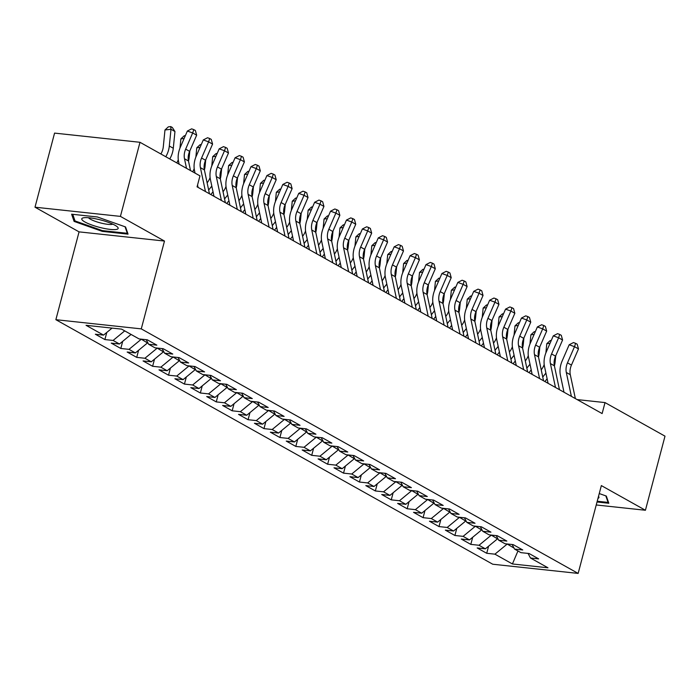 <?xml version="1.0" encoding="UTF-8"?>
<svg xmlns="http://www.w3.org/2000/svg" width="700" height="700" viewBox="0 0 700 700"><rect width="100%" height="100%" fill="white"/><g stroke="black" fill="none" stroke-linecap="round" stroke-linejoin="round"><path stroke-width="1.05" d="M55.869 319.69L492.739 564.226L578.148 573.414L141.278 328.877L55.869 319.69L79.065 231.866L164.482 241.054L120.418 216.388L35 207.2L79.065 231.866M35 207.2L54.574 133.105L139.991 142.293L120.418 216.388M517.947 550.988L512.418 563.964L547.969 567.788L530.469 557.996L538.668 558.88L529.121 553.534L520.923 552.65L514.561 549.089L522.751 549.972L513.205 544.626L505.015 543.742L498.654 540.181L506.844 541.065L497.298 535.719L489.108 534.844L482.738 531.282L490.936 532.157L481.39 526.82L473.191 525.936L466.83 522.375L475.029 523.259L465.483 517.913L457.284 517.029L450.923 513.468L459.121 514.351L449.575 509.005L441.376 508.13L435.015 504.56L443.205 505.444L433.659 500.106L425.469 499.222L419.108 495.661L427.297 496.536L417.751 491.199L409.561 490.315L403.191 486.754L411.39 487.637L401.844 482.291L393.645 481.407L387.284 477.846L395.483 478.73L385.936 473.384L377.738 472.509L371.376 468.948L379.575 469.823L370.029 464.485L361.83 463.601L355.469 460.04L363.659 460.924L354.113 455.577L345.922 454.694L339.561 451.133L347.751 452.016L338.205 446.67L330.015 445.786L323.645 442.225L331.844 443.109L322.297 437.762L314.099 436.887L307.738 433.326L315.936 434.201L306.39 428.864L298.191 427.98L291.83 424.419L300.02 425.303L290.483 419.956L282.284 419.072L275.922 415.511L284.113 416.395L274.566 411.049L266.376 410.174L260.006 406.604L268.205 407.488L258.659 402.15L250.469 401.266L244.099 397.705L252.297 398.58L242.751 393.243L234.553 392.359L228.191 388.797L236.39 389.681L226.844 384.335L218.645 383.451L212.284 379.89L220.474 380.774L210.936 375.428L202.737 374.553L196.376 370.991L204.566 371.866L195.02 366.529L186.83 365.645L180.46 362.084L188.659 362.967L179.112 357.621L170.923 356.738L164.553 353.176L172.751 354.06L163.205 348.714L155.006 347.83L148.645 344.269L156.844 345.152L147.298 339.806L139.099 338.931L121.599 329.131L86.047 325.308L103.547 335.108L95.349 334.224L104.895 339.57L113.094 340.445L119.455 344.006L111.265 343.131L120.811 348.469L129.001 349.352L135.371 352.914L127.172 352.03L136.719 357.376L144.909 358.26L151.279 361.821L143.08 360.938L152.626 366.284L160.825 367.168L167.186 370.729L158.987 369.845L168.534 375.191L176.732 376.066L183.094 379.627L174.904 378.752L184.441 384.09L192.64 384.974L199.001 388.535L190.811 387.651L200.357 392.998L208.548 393.881L214.918 397.442L206.719 396.559L216.265 401.905L224.455 402.78L230.825 406.35L222.626 405.466L232.172 410.804L240.371 411.688L246.733 415.249L238.534 414.374L248.08 419.711L256.279 420.595L262.64 424.156L254.45 423.273L263.988 428.619L272.186 429.502L278.547 433.064L270.358 432.18L279.904 437.526L288.094 438.401L294.464 441.963L286.265 441.088L295.811 446.425L304.001 447.309L310.371 450.87L302.172 449.986L311.719 455.332L319.918 456.216L326.279 459.778L318.08 458.894L327.626 464.24L335.825 465.124L342.186 468.685L333.996 467.801L343.534 473.148L351.733 474.023L358.094 477.584L349.904 476.709L359.45 482.046L367.64 482.93L374.01 486.491L365.811 485.608L375.358 490.954L383.547 491.838L389.918 495.399L381.719 494.515L391.265 499.861L399.464 500.736L405.825 504.306L397.626 503.423L407.172 508.76L415.371 509.644L421.733 513.205L413.543 512.33L423.089 517.668L431.279 518.551L437.64 522.113L429.45 521.229L438.996 526.575L447.186 527.459L453.556 531.02L445.358 530.136L454.904 535.483L463.102 536.358L469.464 539.919L461.265 539.044L470.811 544.381L479.01 545.265L485.371 548.826L477.173 547.942L486.719 553.289L488.6 546.166M512.418 563.964L494.918 554.173L486.719 553.289M139.991 142.293L199.972 175.866L197.067 186.839L602.122 413.569L605.019 402.588L577.159 399.595M497.648 538.291L497.508 538.843L491.199 535.062M485.371 548.826L497.508 538.843M479.01 545.265L491.146 535.281M530.469 557.996L528.045 553.42M481.74 529.392L481.6 529.935L475.291 526.164M469.464 539.919L481.6 529.935M463.102 536.358L475.23 526.374M514.561 549.089L512.137 544.512M465.832 520.485L465.684 521.036L459.384 517.256M453.556 531.02L465.684 521.036M447.186 527.459L459.323 517.475M498.654 540.181L496.23 535.605M449.925 511.577L449.776 512.129L443.467 508.349M437.64 522.113L449.776 512.129M431.279 518.551L443.415 508.567M482.738 531.282L480.323 526.706M434.017 502.679L433.869 503.221L427.56 499.45M421.733 513.205L433.869 503.221M415.371 509.644L427.507 499.66M466.83 522.375L464.406 517.799M418.101 493.771L417.961 494.314L411.652 490.543M405.825 504.306L417.961 494.314M399.464 500.736L411.6 490.752M450.923 513.468L448.499 508.891M402.194 484.864L402.054 485.415L395.745 481.635M389.918 495.399L402.054 485.415M383.547 491.838L395.684 481.854M435.015 504.56L432.591 499.984M386.286 475.956L386.137 476.508L379.838 472.727M374.01 486.491L386.137 476.508M367.64 482.93L379.776 472.946M419.108 495.661L416.684 491.085M370.379 467.058L370.23 467.6L363.921 463.829M358.094 477.584L370.23 467.6M351.733 474.023L363.869 464.039M403.191 486.754L400.776 482.177M354.471 458.15L354.322 458.701L348.014 454.921M342.186 468.685L354.322 458.701M335.825 465.124L347.961 455.131M387.284 477.846L384.86 473.27M338.555 449.242L338.415 449.794L332.106 446.014M326.279 459.778L338.415 449.794M319.918 456.216L332.045 446.233M371.376 468.948L368.953 464.363M322.648 440.344L322.507 440.886L316.199 437.106M310.371 450.87L322.507 440.886M304.001 447.309L316.137 437.325M355.469 460.04L353.045 455.464M306.74 431.436L306.591 431.979L300.291 428.207M294.464 441.963L306.591 431.979M288.094 438.401L300.23 428.418M339.561 451.133L337.137 446.556M290.832 422.529L290.684 423.08L284.375 419.3M278.547 433.064L290.684 423.08M272.186 429.502L284.322 419.519M323.645 442.225L321.23 437.649M274.916 413.621L274.776 414.172L268.467 410.392M262.64 424.156L274.776 414.172M256.279 420.595L268.415 410.611M307.738 433.326L305.314 428.75M259.009 404.723L258.869 405.265L252.56 401.494M246.733 415.249L258.869 405.265M240.371 411.688L252.499 401.704M291.83 424.419L289.406 419.842M243.101 395.815L242.961 396.358L236.652 392.586M230.825 406.35L242.961 396.358M224.455 402.78L236.591 392.796M275.922 415.511L273.499 410.935M227.194 386.908L227.045 387.459L220.745 383.679M214.918 397.442L227.045 387.459M208.548 393.881L220.684 383.898M260.006 406.604L257.591 402.027M211.286 378L211.138 378.551L204.829 374.771M199.001 388.535L211.138 378.551M192.64 384.974L204.776 374.99M244.099 397.705L241.684 393.129M195.37 369.101L195.23 369.644L188.921 365.873M183.094 379.627L195.23 369.644M176.732 376.066L188.869 366.082M228.191 388.797L225.767 384.221M179.463 360.194L179.322 360.745L173.014 356.965M167.186 370.729L179.322 360.745M160.825 367.168L172.952 357.175M212.284 379.89L209.86 375.314M163.555 351.286L163.415 351.838L157.106 348.058M151.279 361.821L163.415 351.838M144.909 358.26L157.045 348.276M196.376 370.991L193.952 366.406M147.648 342.387L147.499 342.93L141.199 339.15M135.371 352.914L147.499 342.93M129.001 349.352L141.138 339.369M180.46 362.084L178.045 357.507M119.455 344.006L131.084 334.442M113.094 340.445L124.722 330.881M164.553 353.176L162.129 348.6M103.547 335.108L112.053 328.108M148.645 344.269L146.221 339.692M596.234 504.971L645.426 510.256L665 436.161L605.019 402.588M164.482 241.054L141.278 328.877M645.426 510.256L601.352 485.59L578.148 573.414M507.106 543.97L514.036 548.091M494.918 554.173L507.054 544.189M128.039 234.15L125.545 226.94L97.335 216.965L71.61 214.2L74.095 221.41L102.314 231.385L128.039 234.15M597.021 501.996L608.816 503.265L606.322 496.055L599.253 493.552M104.895 339.57L106.776 332.447M120.811 348.469L122.692 341.355M136.719 357.376L138.6 350.254M152.626 366.284L154.508 359.161M168.534 375.191L170.415 368.069M184.441 384.09L186.322 376.967M200.357 392.998L202.239 385.875M216.265 401.905L218.146 394.783M232.172 410.804L234.054 403.69M248.08 419.711L249.961 412.589M263.988 428.619L265.869 421.496M279.904 437.526L281.785 430.404M295.811 446.425L297.692 439.311M311.719 455.332L313.6 448.21M327.626 464.24L329.507 457.117M343.534 473.148L345.415 466.025M359.45 482.046L361.331 474.924M375.358 490.954L377.239 483.831M391.265 499.861L393.146 492.739M407.172 508.76L409.054 501.646M423.089 517.668L424.97 510.545M438.996 526.575L440.877 519.452M454.904 535.483L456.785 528.36M470.811 544.381L472.692 537.267M102.515 230.624L102.314 231.385M74.576 219.599L74.095 221.41M186.524 168.341L184.494 158.76A14.481 11.252 119.2 0 1 185.657 149.126L192.684 132.956L187.364 131.04L180.338 147.21A21.718 16.87 -60.8 0 0 178.596 161.665L179.13 164.202M190.505 170.564L188.475 160.982A14.481 11.252 119.2 0 1 189.63 151.349L196.665 135.179L192.684 132.956L193.778 129.605L195.37 130.498L196.665 135.179M187.364 131.04L191.651 128.844L193.778 129.605M160.886 153.982A14.481 11.252 -60.8 0 0 163.301 146.72L164.972 129.972L168.324 126.866L170.73 126.586L172.322 127.479L174.956 131.504L173.294 148.251A21.718 16.87 119.2 0 1 169.768 158.961M174.956 131.504L170.984 129.281L169.312 146.029A21.718 16.87 119.2 0 1 165.795 156.73M170.73 126.586L170.984 129.281L164.972 129.972M205.468 191.546L200.401 167.668A14.481 11.252 119.2 0 1 201.565 158.034L208.6 141.855L203.271 139.947L196.245 156.117A21.718 16.87 -60.8 0 0 194.504 170.564L195.037 173.101M209.449 193.769L204.383 169.89A14.481 11.252 119.2 0 1 205.546 160.256L212.572 144.086L208.6 141.855L209.694 138.513L211.278 139.405L212.572 144.086M203.271 139.947L207.559 137.742L209.694 138.513M197.558 184.984L198.074 187.399M221.384 200.445L216.317 176.566A14.481 11.252 119.2 0 1 217.472 166.933L224.507 150.763L219.188 148.846L212.153 165.025A21.718 16.87 -60.8 0 0 210.411 179.471L213.981 196.306M225.356 202.676L220.29 178.798A14.481 11.252 119.2 0 1 221.454 169.164L228.48 152.994L224.507 150.763L225.601 147.42L227.194 148.304L228.48 152.994M219.188 148.846L223.466 146.65L225.601 147.42M176.794 162.89A14.481 11.252 -60.8 0 0 178.281 159.722M179.961 148.111L180.88 138.88L184.231 135.774L185.369 135.643M189.822 150.92L189.201 157.159A21.718 16.87 119.2 0 1 188.492 161.079M184.117 138.504L180.88 138.88M192.701 171.798A14.481 11.252 -60.8 0 0 194.189 168.621M195.869 157.019L196.787 147.779L200.139 144.681L201.276 144.55M205.73 159.819L205.109 166.066A21.718 16.87 119.2 0 1 204.4 169.977M200.034 147.411L196.787 147.779M116.428 229.443A18.821 3.728 -165.2 0 0 117.346 226.87A18.821 3.728 -165.2 0 0 101.229 220.106A18.821 3.728 -165.2 0 0 83.51 217.805A18.821 3.728 -165.2 0 0 83.256 217.857A18.821 3.728 -165.2 0 0 92.426 225.216A18.821 3.728 -165.2 0 0 116.428 229.443M88.541 217.735A12.889 2.555 -165.2 0 0 99.172 222.574A12.889 2.555 -165.2 0 0 112.096 224.359A12.889 2.555 -165.2 0 0 112.805 224.14M125.046 226.765L127.304 233.293L102.384 230.615L75.04 220.946L72.756 214.322M127.496 232.575L127.304 233.293M597.984 498.347A18.821 3.728 -165.2 0 0 598.509 496.37M605.832 495.88L608.081 502.407L597.222 501.235M608.274 501.69L608.081 502.407M237.291 209.352L232.225 185.474A14.481 11.252 119.2 0 1 233.389 175.84L240.415 159.67L235.095 157.754L228.06 173.924A21.718 16.87 -60.8 0 0 226.319 188.379L229.898 205.214M241.264 211.584L236.197 187.705A14.481 11.252 119.2 0 1 237.361 178.062L244.396 161.893L240.415 159.67L241.509 156.319L243.101 157.211L244.396 161.893M235.095 157.754L239.382 155.558L241.509 156.319M253.199 218.26L248.132 194.381A14.481 11.252 119.2 0 1 249.296 184.748L256.322 168.577L251.002 166.661L243.976 182.831A21.718 16.87 -60.8 0 0 242.226 197.286L245.805 214.121M257.18 220.482L252.114 196.604A14.481 11.252 119.2 0 1 253.269 186.97L260.304 170.8L256.322 168.577L257.416 165.226L259.009 166.119L260.304 170.8M251.002 166.661L255.29 164.465L257.416 165.226M207.13 182.84L207.183 182.779A14.481 11.252 -60.8 0 0 210.096 177.529M211.776 165.926L212.704 156.686L216.055 153.58L217.184 153.449M221.638 168.726L221.016 174.965A21.718 16.87 119.2 0 1 220.308 178.885M211.811 186.051A21.718 16.87 119.2 0 1 211.26 186.76L208.661 190.041M213.028 191.782L210.831 194.548M215.941 156.31L212.704 156.686M223.037 191.748L223.09 191.686A14.481 11.252 -60.8 0 0 226.013 186.436M227.693 174.825L228.611 165.594L231.963 162.487L233.091 162.356M237.554 177.634L236.932 183.873A21.718 16.87 119.2 0 1 236.224 187.793M227.719 194.959A21.718 16.87 119.2 0 1 227.176 195.668L224.569 198.949M228.935 200.69L226.739 203.446M231.849 165.218L228.611 165.594M269.106 227.168L264.04 203.289A14.481 11.252 119.2 0 1 265.204 193.646L272.23 177.476L266.91 175.569L259.884 191.739A21.718 16.87 -60.8 0 0 258.142 206.185L261.713 223.02M273.088 229.39L268.021 205.511A14.481 11.252 119.2 0 1 269.185 195.877L276.211 179.707L272.23 177.476L273.324 174.134L274.916 175.026L276.211 179.707M266.91 175.569L271.197 173.364L273.324 174.134M238.945 200.655L238.998 200.594A14.481 11.252 -60.8 0 0 241.92 195.335M243.6 183.732L244.519 174.501L247.87 171.395L248.999 171.264M253.461 186.532L252.84 192.78A21.718 16.87 119.2 0 1 252.131 196.7M243.626 203.857A21.718 16.87 119.2 0 1 243.084 204.566L240.476 207.856M244.843 209.589L242.646 212.354M247.756 174.125L244.519 174.501M285.023 236.066L279.947 212.188A14.481 11.252 119.2 0 1 281.111 202.554L288.146 186.384L282.817 184.468L275.791 200.638A21.718 16.87 -60.8 0 0 274.05 215.093L277.62 231.928M288.995 238.297L283.929 214.419A14.481 11.252 119.2 0 1 285.092 204.785L292.119 188.606L288.146 186.384L289.24 183.032L290.824 183.925L292.119 188.606M282.817 184.468L287.105 182.271L289.24 183.032M254.861 209.562L254.905 209.492A14.481 11.252 -60.8 0 0 257.828 204.242M259.507 192.64L260.426 183.4L263.777 180.303L264.915 180.171M269.369 195.44L268.748 201.679A21.718 16.87 119.2 0 1 268.039 205.599M259.534 212.765A21.718 16.87 119.2 0 1 258.991 213.474L256.384 216.755M260.75 218.496L258.562 221.261M263.664 183.032L260.426 183.4M300.93 244.974L295.864 221.095A14.481 11.252 119.2 0 1 297.019 211.461L304.054 195.291L298.734 193.375L291.699 209.545A21.718 16.87 -60.8 0 0 289.957 224L293.527 240.835M304.902 247.196L299.836 223.317A14.481 11.252 119.2 0 1 301 213.684L308.026 197.514L304.054 195.291L305.148 191.94L306.74 192.832L308.026 197.514M298.734 193.375L303.012 191.179L305.148 191.94M270.769 218.461L270.812 218.4A14.481 11.252 -60.8 0 0 273.735 213.15M275.415 201.548L276.334 192.308L279.685 189.201L280.822 189.07M285.276 204.347L284.655 210.586A21.718 16.87 119.2 0 1 283.946 214.506M275.441 221.673A21.718 16.87 119.2 0 1 274.899 222.381L272.291 225.662M276.658 227.404L274.47 230.16M279.58 191.931L276.334 192.308M316.838 253.881L311.771 230.002A14.481 11.252 119.2 0 1 312.935 220.369L319.961 204.19L314.641 202.282L307.606 218.452A21.718 16.87 -60.8 0 0 305.865 232.907L309.444 249.743M320.81 256.104L315.744 232.225A14.481 11.252 119.2 0 1 316.908 222.591L323.942 206.421L319.961 204.19L321.055 200.847L322.648 201.74L323.942 206.421M314.641 202.282L318.929 200.077L321.055 200.847M286.676 227.369L286.729 227.307A14.481 11.252 -60.8 0 0 289.642 222.058M291.322 210.446L292.25 201.215L295.601 198.109L296.73 197.977M301.192 213.255L300.571 219.494A21.718 16.87 119.2 0 1 299.854 223.414M291.358 230.58A21.718 16.87 119.2 0 1 290.806 231.28L288.207 234.57M292.574 236.303L290.377 239.068M295.488 200.839L292.25 201.215M332.745 262.78L327.679 238.901A14.481 11.252 119.2 0 1 328.842 229.267L335.869 213.097L330.549 211.181L323.523 227.36A21.718 16.87 -60.8 0 0 321.773 241.806L325.351 258.641M336.726 265.011L331.66 241.132A14.481 11.252 119.2 0 1 332.815 231.499L339.85 215.329L335.869 213.097L336.963 209.755L338.555 210.639L339.85 215.329M330.549 211.181L334.836 208.985L336.963 209.755M302.584 236.276L302.636 236.215A14.481 11.252 -60.8 0 0 305.559 230.956M307.239 219.354L308.158 210.123L311.509 207.016L312.637 206.885M317.1 222.154L316.479 228.401A21.718 16.87 119.2 0 1 315.77 232.312M307.265 239.479A21.718 16.87 119.2 0 1 306.723 240.188L304.115 243.477M308.481 245.21L306.285 247.975M311.395 209.746L308.158 210.123M348.652 271.688L343.586 247.809A14.481 11.252 119.2 0 1 344.75 238.175L351.776 222.005L346.456 220.089L339.43 236.259A21.718 16.87 -60.8 0 0 337.689 250.714L341.259 267.549M352.634 273.919L347.567 250.04A14.481 11.252 119.2 0 1 348.731 240.406L355.757 224.227L351.776 222.005L352.87 218.654L354.463 219.546L355.757 224.227M346.456 220.089L350.744 217.893L352.87 218.654M318.491 245.175L318.544 245.114A14.481 11.252 -60.8 0 0 321.466 239.864M323.146 228.261L324.065 219.021L327.416 215.915L328.545 215.784M333.007 231.061L332.386 237.3A21.718 16.87 119.2 0 1 331.678 241.22M323.172 248.386A21.718 16.87 119.2 0 1 322.63 249.095L320.023 252.376M324.389 254.118L322.192 256.882M327.303 218.645L324.065 219.021M364.569 280.595L359.494 256.716A14.481 11.252 119.2 0 1 360.658 247.082L367.692 230.912L362.373 228.996L355.338 245.166A21.718 16.87 -60.8 0 0 353.596 259.621L357.166 276.456M368.541 282.817L363.475 258.939A14.481 11.252 119.2 0 1 364.639 249.305L371.665 233.135L367.692 230.912L368.786 227.561L370.37 228.454L371.665 233.135M362.373 228.996L366.651 226.8L368.786 227.561M334.408 254.082L334.451 254.021A14.481 11.252 -60.8 0 0 337.374 248.771M339.054 237.169L339.973 227.929L343.324 224.822L344.461 224.691M348.915 239.969L348.294 246.207A21.718 16.87 119.2 0 1 347.585 250.127M339.08 257.294A21.718 16.87 119.2 0 1 338.537 258.002L335.93 261.284M340.296 263.025L338.109 265.781M343.21 227.553L339.973 227.929M380.476 289.502L375.41 265.624A14.481 11.252 119.2 0 1 376.565 255.99L383.6 239.811L378.28 237.904L371.245 254.074A21.718 16.87 -60.8 0 0 369.504 268.52L373.074 285.355M384.449 291.725L379.382 267.846A14.481 11.252 119.2 0 1 380.546 258.213L387.572 242.043L383.6 239.811L384.694 236.469L386.286 237.361L387.572 242.043M378.28 237.904L382.567 235.699L384.694 236.469M350.315 262.99L350.368 262.929A14.481 11.252 -60.8 0 0 353.281 257.679M354.961 246.068L355.88 236.836L359.231 233.73L360.369 233.599M364.822 248.876L364.201 255.115A21.718 16.87 119.2 0 1 363.493 259.035M354.988 266.192A21.718 16.87 119.2 0 1 354.445 266.901L351.846 270.191M356.204 271.924L354.016 274.689M359.126 236.46L355.88 236.836M396.384 298.401L391.317 274.523A14.481 11.252 119.2 0 1 392.481 264.889L399.507 248.719L394.188 246.803L387.152 262.981A21.718 16.87 -60.8 0 0 385.411 277.428L388.99 294.262M400.365 300.632L395.29 276.754A14.481 11.252 119.2 0 1 396.454 267.12L403.489 250.95L399.507 248.719L400.601 245.376L402.194 246.26L403.489 250.95M394.188 246.803L398.475 244.606L400.601 245.376M366.223 271.898L366.275 271.836A14.481 11.252 -60.8 0 0 369.189 266.578M370.877 254.975L371.796 245.735L375.148 242.638L376.276 242.506M380.739 257.775L380.118 264.023A21.718 16.87 119.2 0 1 379.4 267.934M370.904 275.1A21.718 16.87 119.2 0 1 370.352 275.809L367.754 279.09M372.12 280.831L369.924 283.596M375.034 245.368L371.796 245.735M412.291 307.309L407.225 283.43A14.481 11.252 119.2 0 1 408.389 273.796L415.415 257.626L410.095 255.71L403.069 271.88A21.718 16.87 -60.8 0 0 401.319 286.335L404.898 303.17M416.273 309.54L411.206 285.661A14.481 11.252 119.2 0 1 412.361 276.019L419.396 259.849L415.415 257.626L416.509 254.275L418.101 255.168L419.396 259.849M410.095 255.71L414.382 253.514L416.509 254.275M382.13 280.796L382.183 280.735A14.481 11.252 -60.8 0 0 385.105 275.485M386.785 263.882L387.704 254.642L391.055 251.536L392.184 251.405M396.646 266.683L396.025 272.921A21.718 16.87 119.2 0 1 395.316 276.841M386.811 284.007A21.718 16.87 119.2 0 1 386.269 284.716L383.661 287.998M388.027 289.739L385.831 292.504M390.941 254.266L387.704 254.642M428.199 316.216L423.132 292.338A14.481 11.252 119.2 0 1 424.296 282.704L431.322 266.534L426.002 264.618L418.976 280.787A21.718 16.87 -60.8 0 0 417.235 295.243L420.805 312.078M432.18 318.439L427.114 294.56A14.481 11.252 119.2 0 1 428.277 284.926L435.304 268.756L431.322 266.534L432.416 263.183L434.009 264.075L435.304 268.756M426.002 264.618L430.29 262.421L432.416 263.183M398.046 289.704L398.09 289.642A14.481 11.252 -60.8 0 0 401.012 284.392M402.692 272.781L403.611 263.55L406.963 260.444L408.091 260.312M412.554 275.59L411.933 281.829A21.718 16.87 119.2 0 1 411.224 285.749M402.719 292.915A21.718 16.87 119.2 0 1 402.176 293.624L399.569 296.905M403.935 298.646L401.739 301.402M406.849 263.174L403.611 263.55M444.115 325.124L439.04 301.245A14.481 11.252 119.2 0 1 440.204 291.602L447.239 275.433L441.919 273.525L434.884 289.695A21.718 16.87 -60.8 0 0 433.142 304.141L436.713 320.976M448.088 327.346L443.021 303.467A14.481 11.252 119.2 0 1 444.185 293.834L451.211 277.664L447.239 275.433L448.332 272.09L449.916 272.974L451.211 277.664M441.919 273.525L446.197 271.32L448.332 272.09M413.954 298.611L413.998 298.55A14.481 11.252 -60.8 0 0 416.92 293.291M418.6 281.689L419.519 272.457L422.87 269.351L424.007 269.22M428.461 284.489L427.84 290.736A21.718 16.87 119.2 0 1 427.131 294.656M418.626 301.814A21.718 16.87 119.2 0 1 418.084 302.523L415.476 305.812M419.842 307.545L417.655 310.31M422.756 272.081L419.519 272.457M460.023 334.023L454.956 310.144A14.481 11.252 119.2 0 1 456.111 300.51L463.146 284.34L457.826 282.424L450.791 298.594A21.718 16.87 -60.8 0 0 449.05 313.049L452.62 329.884M463.995 336.254L458.929 312.375A14.481 11.252 119.2 0 1 460.093 302.741L467.119 286.562L463.146 284.34L464.24 280.989L465.832 281.881L467.119 286.562M457.826 282.424L462.114 280.227L464.24 280.989M429.861 307.519L429.914 307.449A14.481 11.252 -60.8 0 0 432.828 302.199M434.507 290.596L435.426 281.356L438.777 278.259L439.915 278.127M444.369 293.396L443.748 299.635A21.718 16.87 119.2 0 1 443.039 303.555M434.534 310.721A21.718 16.87 119.2 0 1 433.991 311.43L431.392 314.711M435.75 316.453L433.562 319.217M438.672 280.989L435.426 281.356M475.93 342.93L470.864 319.051A14.481 11.252 119.2 0 1 472.028 309.418L479.054 293.248L473.734 291.331L466.699 307.501A21.718 16.87 -60.8 0 0 464.957 321.956L468.536 338.791M479.911 345.152L474.836 321.274A14.481 11.252 119.2 0 1 476 311.64L483.035 295.47L479.054 293.248L480.148 289.896L481.74 290.789L483.035 295.47M473.734 291.331L478.021 289.135L480.148 289.896M445.769 316.418L445.821 316.356A14.481 11.252 -60.8 0 0 448.735 311.106M450.424 299.504L451.343 290.264L454.694 287.158L455.823 287.026M460.285 302.304L459.664 308.543A21.718 16.87 119.2 0 1 458.946 312.463M450.45 319.629A21.718 16.87 119.2 0 1 449.907 320.338L447.3 323.619M451.666 325.36L449.47 328.116M454.58 289.887L451.343 290.264M491.838 351.838L486.771 327.959A14.481 11.252 119.2 0 1 487.935 318.325L494.961 302.146L489.641 300.239L482.615 316.409A21.718 16.87 -60.8 0 0 480.874 330.864L484.444 347.699M495.819 354.06L490.752 330.181A14.481 11.252 119.2 0 1 491.907 320.547L498.942 304.377L494.961 302.146L496.055 298.804L497.648 299.696L498.942 304.377M489.641 300.239L493.929 298.034L496.055 298.804M461.676 325.325L461.729 325.264A14.481 11.252 -60.8 0 0 464.651 320.014M466.331 308.402L467.25 299.171L470.601 296.065L471.73 295.934M476.192 311.211L475.571 317.45A21.718 16.87 119.2 0 1 474.863 321.37M466.358 328.536A21.718 16.87 119.2 0 1 465.815 329.236L463.207 332.526M467.574 334.259L465.377 337.024M470.488 298.795L467.25 299.171M507.745 360.736L502.679 336.858A14.481 11.252 119.2 0 1 503.843 327.224L510.877 311.054L505.549 309.137L498.523 325.316A21.718 16.87 -60.8 0 0 496.781 339.762L500.351 356.598M511.726 362.967L506.66 339.089A14.481 11.252 119.2 0 1 507.824 329.455L514.85 313.285L510.877 311.054L511.963 307.711L513.555 308.595L514.85 313.285M505.549 309.137L509.836 306.941L511.963 307.711M477.593 334.233L477.636 334.171A14.481 11.252 -60.8 0 0 480.559 328.912M482.239 317.31L483.157 308.079L486.509 304.973L487.637 304.841M492.1 320.11L491.479 326.358A21.718 16.87 119.2 0 1 490.77 330.269M482.265 337.435A21.718 16.87 119.2 0 1 481.722 338.144L479.115 341.434M483.481 343.166L481.285 345.931M486.395 307.703L483.157 308.079M523.661 369.644L518.586 345.765A14.481 11.252 119.2 0 1 519.75 336.131L526.785 319.961L521.465 318.045L514.43 334.215A21.718 16.87 -60.8 0 0 512.689 348.67L516.259 365.505M527.634 371.875L522.567 347.996A14.481 11.252 119.2 0 1 523.731 338.363L530.758 322.184L526.785 319.961L527.879 316.61L529.462 317.502L530.758 322.184M521.465 318.045L525.744 315.849L527.879 316.61M493.5 343.131L493.544 343.07A14.481 11.252 -60.8 0 0 496.466 337.82M498.146 326.217L499.065 316.977L502.416 313.871L503.554 313.74M508.008 329.017L507.386 335.256A21.718 16.87 119.2 0 1 506.677 339.176M498.173 346.342A21.718 16.87 119.2 0 1 497.63 347.051L495.023 350.332M499.389 352.074L497.201 354.839M502.311 316.601L499.065 316.977M539.569 378.551L534.503 354.672A14.481 11.252 119.2 0 1 535.657 345.039L542.692 328.869L537.372 326.953L530.337 343.123A21.718 16.87 -60.8 0 0 528.596 357.578L532.166 374.412M543.541 380.774L538.475 356.895A14.481 11.252 119.2 0 1 539.639 347.261L546.665 331.091L542.692 328.869L543.786 325.517L545.379 326.41L546.665 331.091M537.372 326.953L541.66 324.756L543.786 325.517M509.407 352.039L509.46 351.977A14.481 11.252 -60.8 0 0 512.374 346.727M514.054 335.125L514.972 325.885L518.324 322.779L519.461 322.648M523.915 337.925L523.294 344.164A21.718 16.87 119.2 0 1 522.585 348.084M514.08 355.25A21.718 16.87 119.2 0 1 513.538 355.959L510.939 359.24M515.296 360.981L513.109 363.738M518.219 325.509L514.972 325.885M555.476 387.459L550.41 363.58A14.481 11.252 119.2 0 1 551.574 353.946L558.6 337.767L553.28 335.86L546.245 352.03A21.718 16.87 -60.8 0 0 544.504 366.476L548.082 383.311M559.457 389.681L554.383 365.803A14.481 11.252 119.2 0 1 555.546 356.169L562.581 339.999L558.6 337.767L559.694 334.425L561.286 335.317L562.581 339.999M553.28 335.86L557.567 333.655L559.694 334.425M525.315 360.946L525.367 360.885A14.481 11.252 -60.8 0 0 528.281 355.635M529.97 344.024L530.889 334.793L534.24 331.686L535.369 331.555M539.831 346.832L539.21 353.071A21.718 16.87 119.2 0 1 538.492 356.991M529.996 364.149A21.718 16.87 119.2 0 1 529.454 364.858L526.846 368.148M531.212 369.88L529.016 372.645M534.126 334.416L530.889 334.793M571.384 396.358L566.317 372.479A14.481 11.252 119.2 0 1 567.481 362.845L574.508 346.675L569.188 344.759L562.161 360.938A21.718 16.87 -60.8 0 0 560.42 375.384L563.99 392.219M575.365 398.589L570.299 374.71A14.481 11.252 119.2 0 1 571.454 365.076L578.489 348.906L574.508 346.675L575.601 343.332L577.194 344.216L578.489 348.906M569.188 344.759L573.475 342.562L575.601 343.332M541.222 369.854L541.275 369.793A14.481 11.252 -60.8 0 0 544.197 364.534M545.878 352.931L546.796 343.691L550.148 340.594L551.276 340.463M555.739 355.731L555.117 361.979A21.718 16.87 119.2 0 1 554.409 365.89M545.904 373.056A21.718 16.87 119.2 0 1 545.361 373.765L542.754 377.046M547.12 378.787L544.924 381.553M550.034 343.324L546.796 343.691M184.494 158.76L188.475 160.982M185.657 149.126L189.63 151.349M173.294 148.251L169.312 146.029M200.401 167.668L204.383 169.89M201.565 158.034L205.546 160.256M216.317 176.566L220.29 178.798M217.472 166.933L221.454 169.164M189.201 157.159L188.248 156.625M205.109 166.066L204.164 165.532M232.225 185.474L236.197 187.705M233.389 175.84L237.361 178.062M248.132 194.381L252.114 196.604M249.296 184.748L253.269 186.97M221.016 174.965L220.071 174.431M212.048 187.197L211.26 186.76M236.932 183.873L235.979 183.339M227.964 196.105L227.176 195.668M264.04 203.289L268.021 205.511M265.204 193.646L269.185 195.877M252.84 192.78L251.886 192.246M243.871 205.013L243.084 204.566M279.947 212.188L283.929 214.419M281.111 202.554L285.092 204.785M268.748 201.679L267.794 201.154M259.779 213.911L258.991 213.474M295.864 221.095L299.836 223.317M297.019 211.461L301 213.684M284.655 210.586L283.71 210.053M275.686 222.819L274.899 222.381M311.771 230.002L315.744 232.225M312.935 220.369L316.908 222.591M300.571 219.494L299.618 218.96M291.594 231.726L290.806 231.28M327.679 238.901L331.66 241.132M328.842 229.267L332.815 231.499M316.479 228.401L315.525 227.868M307.51 240.634L306.723 240.188M343.586 247.809L347.567 250.04M344.75 238.175L348.731 240.406M332.386 237.3L331.433 236.766M323.418 249.532L322.63 249.095M359.494 256.716L363.475 258.939M360.658 247.082L364.639 249.305M348.294 246.207L347.34 245.674M339.325 258.44L338.537 258.002M375.41 265.624L379.382 267.846M376.565 255.99L380.546 258.213M364.201 255.115L363.256 254.581M355.233 267.348L354.445 266.901M391.317 274.523L395.29 276.754M392.481 264.889L396.454 267.12M380.118 264.023L379.164 263.489M371.14 276.246L370.352 275.809M407.225 283.43L411.206 285.661M408.389 273.796L412.361 276.019M396.025 272.921L395.071 272.387M387.056 285.154L386.269 284.716M423.132 292.338L427.114 294.56M424.296 282.704L428.277 284.926M411.933 281.829L410.979 281.295M402.964 294.061L402.176 293.624M439.04 301.245L443.021 303.467M440.204 291.602L444.185 293.834M427.84 290.736L426.886 290.203M418.871 302.969L418.084 302.523M454.956 310.144L458.929 312.375M456.111 300.51L460.093 302.741M443.748 299.635L442.803 299.11M434.779 311.868L433.991 311.43M470.864 319.051L474.836 321.274M472.028 309.418L476 311.64M459.664 308.543L458.71 308.009M450.686 320.775L449.907 320.338M486.771 327.959L490.752 330.181M487.935 318.325L491.907 320.547M475.571 317.45L474.617 316.916M466.602 329.683L465.815 329.236M502.679 336.858L506.66 339.089M503.843 327.224L507.824 329.455M491.479 326.358L490.525 325.824M482.51 338.59L481.722 338.144M518.586 345.765L522.567 347.996M519.75 336.131L523.731 338.363M507.386 335.256L506.433 334.723M498.418 347.489L497.63 347.051M534.503 354.672L538.475 356.895M535.657 345.039L539.639 347.261M523.294 344.164L522.349 343.63M514.325 356.396L513.538 355.959M550.41 363.58L554.383 365.803M551.574 353.946L555.546 356.169M539.21 353.071L538.256 352.537M530.241 365.304L529.454 364.858M566.317 372.479L570.299 374.71M567.481 362.845L571.454 365.076M555.117 361.979L554.164 361.445M546.149 374.203L545.361 373.765"/></g></svg>

